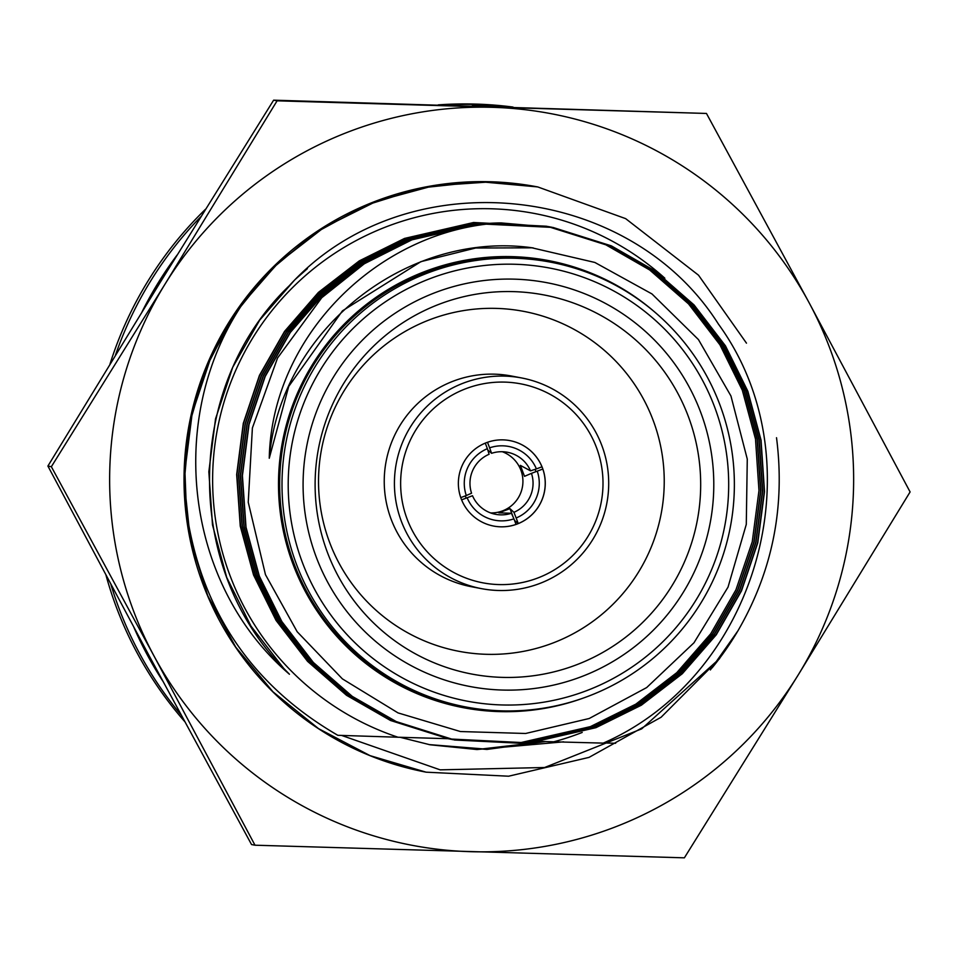 <?xml version="1.0" encoding="UTF-8"?>
<svg xmlns="http://www.w3.org/2000/svg" width="958" height="958" viewBox="0 0 958 958"><rect width="100%" height="100%" fill="white"/><g stroke="black" fill="none" stroke-linecap="round" stroke-linejoin="round"><path stroke-width="1.44" d="M582.213 732.439A271.222 270.958 100.8 0 1 553.76 741.803L603.229 743.121C758.161 675.522 818.252 461.337 718.44 324.103C627.969 180.99 404.025 159.244 289.268 285.747C182.918 387.487 182.906 572.704 289.448 674.252C182.248 582.428 165.626 411.269 246.829 297.734A297.89 297.603 100.8 0 0 186.463 511.057C200.976 610.354 251.427 685.102 337.803 735.301L397.989 737.229A271.222 270.958 100.8 0 1 249.403 343.527A271.222 270.958 100.8 0 1 664.84 278.215M186.463 511.057L184.906 470.905L192.163 413.533L210.82 357.609L240.111 306.464L278.06 262.875L323.696 227.465L376.362 201.144L433.172 185.744L490.759 181.804L537.833 186.966L625.658 218.64L698.514 275.197L746.474 343.156M513.033 107.068A372.363 372.003 100.8 0 0 438.249 104.877M205.491 209.263A372.363 372.003 100.8 0 0 109.978 364.136M106.039 575.363A372.363 372.003 100.8 0 0 184.583 721.422M511.404 107.021A372.363 372.003 100.8 0 0 444.656 105.057M200.857 216.712A372.363 372.003 100.8 0 0 115.475 355.155M110.924 584.5A372.363 372.003 100.8 0 0 181.122 715.015M246.829 297.734L278.275 262.923L323.924 227.513L376.59 201.192L433.399 185.78L490.987 181.852L537.833 186.966M553.76 741.803L532.947 741.193M447.745 738.69L397.989 737.229M289.448 674.252L283.664 668.313L251.008 626.137L226.723 577.458L212.496 524.96L208.844 471.743L215.538 418.826L232.734 367.249L259.738 320.08L294.729 279.892L307.422 268.623M615.659 743.264L603.612 742.941M321.756 297.71L277.545 358.005L252.385 427.998L248.242 502.243L265.462 574.644L297.172 631.741L342.389 678.875L398.013 712.896L460.415 731.541L525.643 733.481L589.218 718.5L646.674 687.569L693.999 642.758L728.032 587.122L746.282 524.397L747.276 459.11L730.954 395.989L698.454 339.599L651.967 293.938L594.858 262.456L531.259 247.655C405.126 230.866 280.119 331.205 269.258 458.247C271.797 334.869 379.919 229.142 501.022 222.915A260.947 260.696 -79.2 0 0 321.756 297.71L364.279 263.785L411.94 239.823L481 223.909L552.934 227.441L611.144 245.823L654.997 270.994L693.843 304.895L725.242 345.814L747.623 391.199L760.82 440.081L764.292 491.598L757.562 542.803L741.288 590.787L716.057 634.735L682.096 673.678L641.141 705.16L595.72 727.625L526.505 743.528L454.415 739.959L396.037 721.542L352.077 696.358L313.11 662.421L281.592 621.491L259.103 576.081L245.799 527.175L242.206 475.635L248.817 424.406L264.971 376.41L290.094 332.438L323.936 293.483L364.782 261.965L410.084 239.476L479.156 223.549L551.09 227.094L609.3 245.476L653.152 270.635L691.999 304.548L723.398 345.467L745.779 390.852L758.975 439.734L762.448 491.25L755.706 542.456L739.444 590.439L714.213 634.388L680.252 673.318L639.285 704.813L593.864 727.278L524.625 743.168L452.499 739.6L394.193 721.194L350.233 696.011L311.266 662.074L279.748 621.131L257.259 575.722L243.943 526.828L240.35 475.288L246.972 424.059L263.127 376.051L288.238 332.091L322.092 293.124L362.926 261.606L408.24 239.129L477.312 223.202L549.245 226.735L607.456 245.116L651.308 270.288L690.143 304.201L721.554 345.108L743.935 390.505L757.131 439.375L760.604 490.891L753.862 542.096L737.6 590.08L712.369 634.028L678.408 672.971L637.441 704.465L592.02 726.93L522.817 742.821L450.727 739.253L392.349 720.847L348.389 695.652L309.422 661.727L277.904 620.784L255.403 575.375L242.099 526.481L238.506 474.94L245.128 423.711L261.283 375.704L286.394 331.731L320.235 292.777L361.082 261.259L406.396 238.77L475.455 222.843L550.287 226.95M448.943 738.917L390.505 720.488L346.533 695.304L307.578 661.367L276.06 620.425L253.559 575.016L240.254 526.122L236.662 474.581L243.284 423.352L259.438 375.356L284.55 331.384L318.391 292.418L359.238 260.911L404.551 238.422L473.611 222.496L546.599 226.232M501.022 222.915L553.053 227.465L611.372 245.871L655.224 271.03L694.059 304.943L725.469 345.862L747.851 391.247L761.047 440.129L764.52 491.634L757.778 542.851L741.516 590.835L716.285 634.771L682.324 673.714L641.357 705.208L595.936 727.673L526.732 743.564L454.631 740.007L396.265 721.59L352.304 696.406L313.338 662.469L281.82 621.526L259.331 576.117L246.014 527.223L242.422 475.683L249.044 424.454L265.198 376.446L290.31 332.486L324.163 293.519L364.998 262.001L410.311 239.524L479.395 223.597L551.341 227.13L609.528 245.511L653.38 270.683L692.215 304.596L723.625 345.503L746.007 390.9L759.191 439.77L762.676 491.286L755.934 542.491L739.672 590.475L714.44 634.424L680.479 673.366L639.513 704.86L594.092 727.326L524.852 743.216L452.739 739.636L394.421 721.242L350.46 696.047L311.494 662.122L279.976 621.179L257.474 575.77L244.17 526.876L240.578 475.336L247.2 424.107L263.354 376.099L288.466 332.127L322.307 293.172L363.154 261.654L408.467 239.165L477.515 223.238L549.449 226.771L607.671 245.164L651.524 270.324L690.371 304.237L721.769 345.155L744.15 390.541L757.347 439.423L760.82 490.939L754.09 542.144L737.816 590.128L712.596 634.076L678.635 673.007L637.669 704.501L592.248 726.966L523.032 742.857L450.943 739.301L392.576 720.883L348.604 695.7L309.65 661.762L278.131 620.82L255.63 575.411L242.326 526.517L238.734 474.976L245.344 423.747L261.51 375.752L286.622 331.779L320.463 292.813L361.31 261.294L406.623 238.817L475.695 222.891L547.641 226.435L605.827 244.805L649.68 269.976L688.527 303.89L719.925 344.808L742.306 390.193L755.503 439.063L758.975 490.58L752.246 541.797L735.972 589.769L710.752 633.717L676.779 672.66L635.825 704.154L590.403 726.619L521.152 742.51L449.039 738.941L390.72 720.536L346.76 695.34L307.805 661.415L276.275 620.473L253.786 575.063L240.482 526.17L236.889 474.629L243.5 423.4L259.654 375.392L284.777 331.42L318.619 292.465L359.466 260.947L404.767 238.458L473.827 222.543L548.551 226.627M655.691 312.895A227.585 227.369 100.8 0 0 293.232 564.813A227.585 227.369 100.8 0 0 582.26 698.442M502.279 451.721A31.578 31.542 -79.2 0 1 490.616 512.925M487.79 450.021L491.598 453.314A31.578 31.542 100.8 0 1 530.516 470.845L520.35 465.372L524.517 476.33L531.462 473.36A31.578 31.542 100.8 0 1 513.931 512.314L509.979 508.638L498.855 512.853L511.428 513.26A31.578 31.542 100.8 0 1 472.51 495.729L461.612 499.848M466.342 498.052L465.073 495.993M487.382 448.679L489.095 454.272A31.578 31.542 100.8 0 0 471.564 493.226L466.295 495.526A37.53 37.494 -79.2 0 1 487.382 448.679L485.287 443.135M514.53 520.422L518.266 523.571A43.493 43.445 100.8 0 0 542.815 469.037A43.493 43.445 -79.2 0 0 542.408 467.911A43.493 43.445 100.8 0 0 509.931 440.62A43.493 43.445 -79.2 0 1 544.503 491.478A43.493 43.445 -79.2 0 1 493.681 526.074A43.493 43.445 100.8 0 0 516.039 524.409L513.931 518.841A37.53 37.494 -79.2 0 1 467.145 497.753M542.815 469.037L537.246 471.144A37.53 37.494 -79.2 0 1 516.158 517.991L518.266 523.559A43.493 43.445 -79.2 0 1 516.039 524.409M466.295 495.526L460.774 497.621M541.965 466.809L536.396 468.917A37.53 37.494 -79.2 0 0 489.61 447.841L487.502 442.285M513.931 518.841L511.428 513.26M537.246 471.144L531.462 473.36M513.931 512.314L516.158 517.991M530.516 470.845L536.396 468.917M489.61 447.841L491.598 453.314M316.403 557.484A205.539 205.347 -79.2 0 1 541.462 281.736A205.539 205.347 -79.2 0 1 667.451 614.605A205.539 205.347 -79.2 0 1 316.403 557.484M302.488 562.765A220.436 220.22 100.8 0 0 678.982 624.029A220.436 220.22 100.8 0 0 543.857 267.031A220.436 220.22 100.8 0 0 302.488 562.765M296.669 564.825A226.399 226.172 -79.2 0 1 550.551 262.157A226.399 226.172 -79.2 0 1 681.389 630.089A226.399 226.172 -79.2 0 1 296.669 564.825M550.551 262.157L548.216 261.714A226.399 226.172 100.8 0 0 283.676 441.794A226.399 226.172 100.8 0 0 463.492 706.513L465.816 706.956M688.179 416.083A192.965 192.786 100.8 0 0 439.602 304.081A192.965 192.786 100.8 0 0 327.612 552.922A192.965 192.786 100.8 0 0 576.189 664.924A192.965 192.786 100.8 0 0 688.179 416.083M653.033 420.011A173.027 172.847 100.8 0 0 357.526 371.932A173.027 172.847 100.8 0 0 463.588 652.135A173.027 172.847 100.8 0 0 653.033 420.011M521.631 377.955L511.44 376.015A107.236 107.14 100.8 0 0 391.187 519.38A107.236 107.14 100.8 0 0 471.312 586.703L481.503 588.643A107.236 107.14 -79.2 0 1 419.52 414.359A107.236 107.14 -79.2 0 1 606.809 503.345A107.236 107.14 -79.2 0 1 481.503 588.643M493.681 526.074A43.493 43.445 -79.2 0 1 468.546 455.385A43.493 43.445 -79.2 0 1 509.955 440.62M407.198 519.26A101.285 101.189 100.8 0 0 580.177 547.401A101.285 101.189 100.8 0 0 518.098 383.38A101.285 101.189 100.8 0 0 407.198 519.26M536.001 471.623L535.019 469.372M513.332 517.512L509.979 508.638M269.258 458.247L288.729 386.421L342.449 310.847L420.933 261.642L475.647 248.014L533.055 247.823M479.012 106.063A372.363 372.003 -79.2 0 1 486.892 106.206A372.363 372.003 -79.2 0 1 494.759 106.53M156.968 670.289A372.363 372.003 -79.2 0 1 140.335 639.381M149.64 299.519A372.363 372.003 -79.2 0 1 169.889 266.695M472.21 105.859A372.363 372.003 -79.2 0 1 499.477 106.661M162.74 680.994A372.363 372.003 -79.2 0 1 133.952 627.478M142.047 311.853A372.363 372.003 -79.2 0 1 177.098 255.032M537.414 186.882A297.89 297.603 100.8 0 0 189.301 423.783A297.89 297.603 100.8 0 0 425.879 772.124M712.081 667.906A297.89 297.603 100.8 0 0 737.888 630.891L710.357 669.953M809.187 302.872A372.363 372.003 100.8 0 0 165.135 283.951A372.363 372.003 100.8 0 0 470.594 851.686A372.363 372.003 100.8 0 0 809.187 302.872L910.1 491.945L798.146 675.055L684.371 857.829L254.996 845.207L154.082 656.134L51.349 466.714L165.135 283.951L277.09 100.83L706.465 113.451L809.187 302.872M254.996 845.207L251.535 844.549L148.813 655.128L47.9 466.055L159.854 282.945L273.629 100.171L277.09 100.83M47.9 466.055L51.349 466.714M273.629 100.171L706.465 113.451M776.519 437.722C785.356 506.854 772.483 571.243 737.888 630.891M341.587 735.421L440.165 769.849L544.587 767.514L641.668 728.87L719.674 658.517L661.08 717.267L589.002 757.395L508.626 776.208L426.094 772.172L370.063 755.646L318.511 728.619L272.994 691.832L235.728 647.117L207.766 595.756L190.403 540.001L184.235 482.018L189.516 423.747L205.97 367.872L233.141 316.02L269.749 270.647L314.571 233.213L365.872 205.252L421.448 187.876L479.611 181.673L537.57 186.906M563.603 741.839L476.952 749.527L430.022 744.773L400.097 737.289M541.51 741.815L485.718 749.108L429.088 744.606M545.461 741.552L486.927 749.431L429.902 744.761M540.432 741.971L485.383 749.072L428.98 744.582M476.952 749.527L545.713 741.564"/></g></svg>
